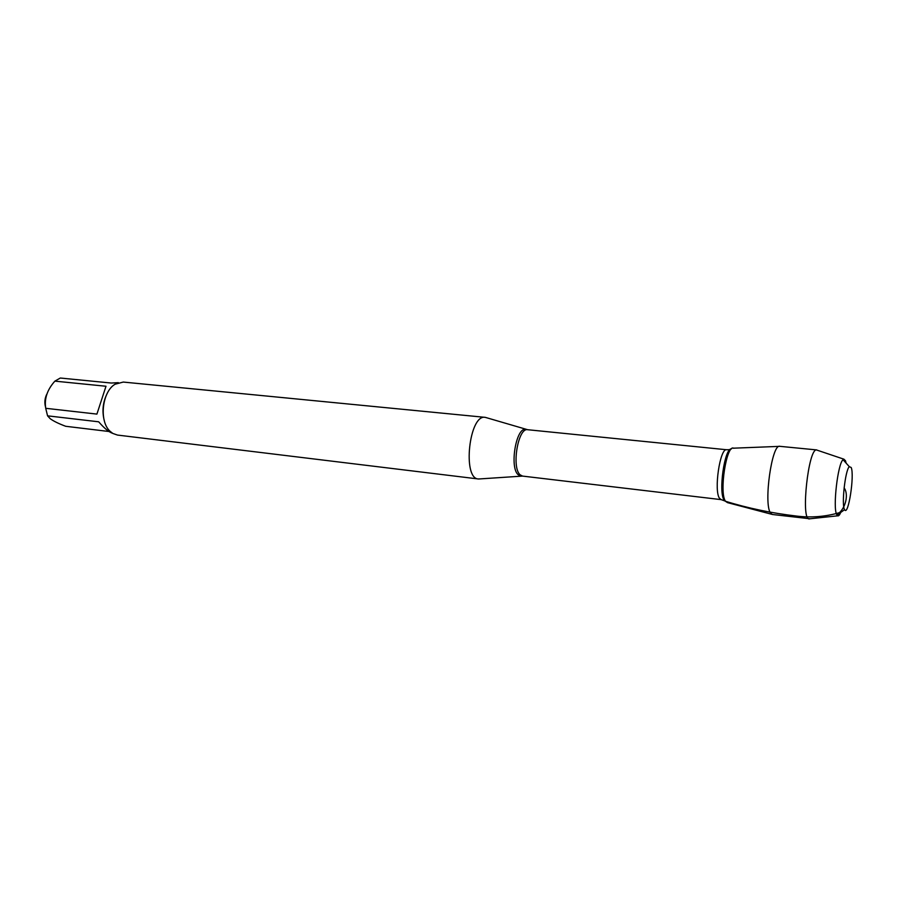 <?xml version="1.0" encoding="UTF-8"?>
<svg xmlns="http://www.w3.org/2000/svg" width="897" height="897" viewBox="0 0 897 897"><rect width="100%" height="100%" fill="white"/><g stroke="black" fill="none" stroke-linecap="round" stroke-linejoin="round"><path stroke-width="1.35" d="M480.265 478.875L478.415 478.976C462.146 478.796 469.243 413.999 485.165 417.352L486.948 417.845M727.826 502.589L725.538 501.277C718.867 492.98 726.637 443.421 733.78 448.309M485.165 417.352L123.293 382.066L115.152 384.196C102.101 391.518 98.849 421.242 110.006 431.222L112.843 433.453L117.485 435.067L478.415 478.976M45.601 407.272C44.312 402.787 44.715 398.425 46.79 394.187M112.63 433.318C108.997 432.152 104.344 428.318 98.67 421.803L47.563 415.838L45.725 408.303C44.2 398.705 47.261 389.646 54.885 381.135L60.29 378.029L111.273 383.041L118.348 382.66M108.986 431.502L65.716 426.288C58.697 423.676 53.528 421.153 50.21 418.708L47.563 415.838M96.91 414.1L105.992 386.248L96.91 414.1L45.725 408.303M105.992 386.248L54.885 381.135M107.382 393.088C102.83 401.957 101.821 411.218 104.344 420.861M771.734 514.295L727.422 502.612L725.538 501.277C719.069 493.283 726.211 445.237 733.387 448.186L779.179 446.381M779.964 446.347L779.796 446.325C771.958 443.398 763.482 503.307 770.445 512.905L772.328 514.486L810.047 518.769M851.197 467.494L849.324 466.687C845.198 470.006 841.308 505.527 844.615 509.653C848.237 516.896 854.684 475.354 851.197 467.494M840.747 512.422C839.626 515.035 838.605 516.167 837.686 515.82L836.688 514.575C832.708 507.534 837.798 463.659 843.045 459.701L843.886 459.174L845.523 460.8L846.14 463.155M817.548 450.316L816.416 449.935C808.41 448.982 800.842 518.085 808.859 518.892L809.15 518.971M844.099 487.856C848.304 493.294 846.555 505.986 839.446 512.658C825.419 516.728 811.146 517.872 796.637 516.078C771.768 513.174 748.064 508.24 725.538 501.277M521.606 476.027L518.231 474.793C509.261 467.55 516.123 426.815 525.821 429.36L526.696 429.573M726.705 449.756L527.649 429.719C518.062 427.364 511.324 467.685 520.17 474.849L522.57 476.094L721.233 499.64L719.596 498.407C713.608 491.119 720.011 447.569 726.705 449.756L729.945 449.632M731.481 448.881C724.518 447.726 718.149 492.801 724.26 500.291L725.718 501.524M527.649 429.719L485.322 417.363M522.57 476.094L478.572 478.998M721.233 499.64L726.48 501.558M849.324 466.687L843.045 459.701M844.615 509.653L836.968 515.125M843.886 459.174L816.416 449.935M837.686 515.82L808.859 518.892M816.719 449.924L779.796 446.325"/></g></svg>
